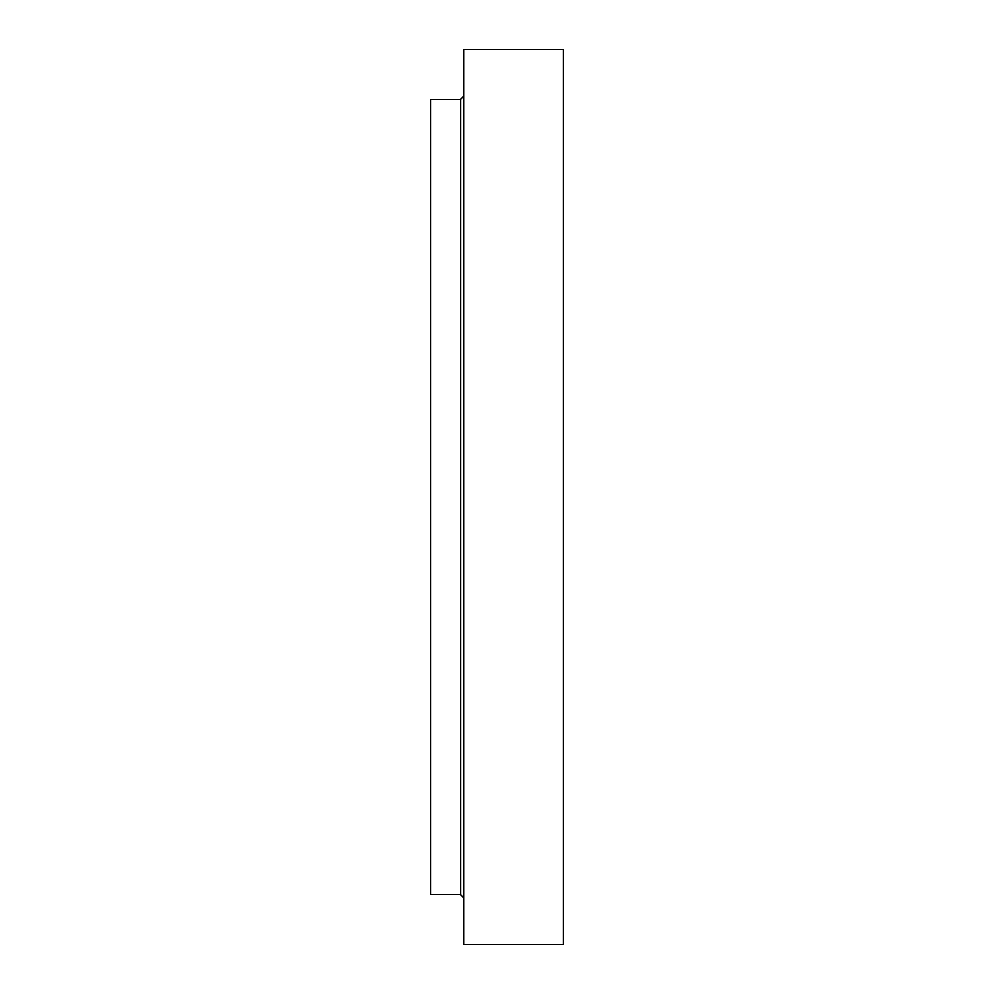 <?xml version="1.0" encoding="UTF-8"?>
<svg xmlns="http://www.w3.org/2000/svg" width="994" height="994" viewBox="0 0 994 994"><rect width="100%" height="100%" fill="white"/><g stroke="black" fill="none" stroke-linecap="round" stroke-linejoin="round"><path stroke-width="1.49" d="M563.263 497L563.263 944.3L463.863 944.3L463.863 49.7L563.263 49.7L563.263 497M460.557 894.6L460.557 99.4L430.737 99.4L430.737 894.6L460.557 894.6L463.863 897.917M460.557 99.4L463.863 96.083"/></g></svg>
